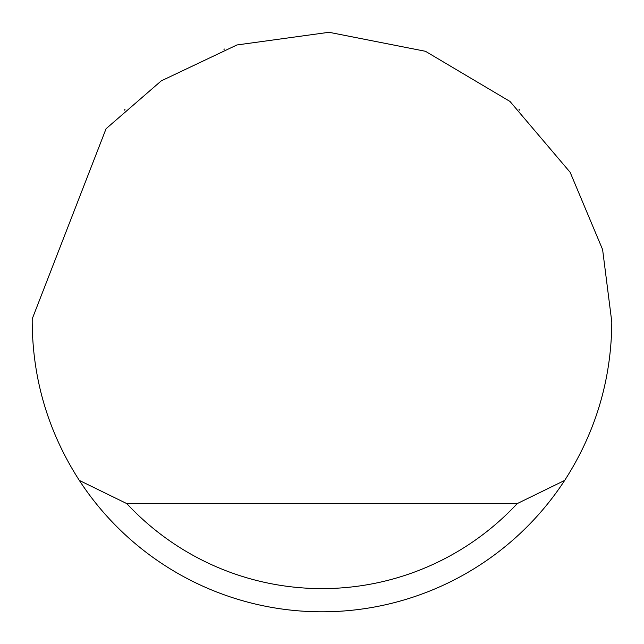 <?xml version="1.0" encoding="UTF-8"?>
<svg xmlns="http://www.w3.org/2000/svg" width="644" height="644" viewBox="0 0 644 644"><rect width="100%" height="100%" fill="white"/><g stroke="black" fill="none" stroke-linecap="round" stroke-linejoin="round"><path stroke-width="0.97" d="M223.943 49.29L224.724 49.016M519.821 110.221L519.024 109.48M124.976 109.48L124.179 110.221M106.067 128.728L161.217 80.894L236.928 44.967L329.012 32.289L425.459 51.295L510 101.454L570.149 172.31L602.607 249.574L611.8 322C611.422 379.372 595.708 432.18 564.667 480.424A289.8 289.8 0 0 1 79.333 480.424C48.292 432.18 32.578 379.372 32.2 322L32.216 318.909L106.067 128.728M79.333 480.424L126.804 503.608L517.196 503.608L564.667 480.424M126.804 503.608A266.616 266.616 0 0 0 517.196 503.608"/></g></svg>

